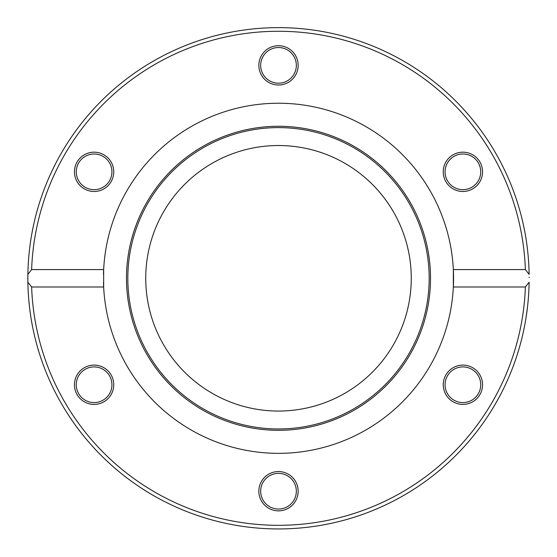 <?xml version="1.0" encoding="UTF-8"?>
<svg xmlns="http://www.w3.org/2000/svg" width="557" height="557" viewBox="0 0 557 557"><rect width="100%" height="100%" fill="white"/><g stroke="black" fill="none" stroke-linecap="round" stroke-linejoin="round"><path stroke-width="0.84" d="M27.878 274.385A250.65 250.65 0 0 0 278.5 528.941A250.65 250.65 0 0 0 529.122 282.197L525.369 286.994L453.342 286.994L453.342 269.581L525.369 269.581L529.122 274.385A250.65 250.65 0 0 0 278.5 27.641A250.65 250.65 0 0 0 27.878 282.197L27.878 274.385L31.631 269.581A247.023 247.023 0 0 1 278.5 31.269A247.023 247.023 0 0 1 525.369 269.581M529.15 277.149L529.15 277.504M526.79 243.952L527.298 247.851M527.723 251.597L527.918 253.47M526.525 242.093L526.24 240.22M526.985 245.435L527.576 250.253M527.827 252.593L528.043 254.737M526.233 316.425L526.943 311.474M527.618 305.96L527.771 304.547M527.465 307.276L526.219 316.515M526.435 315.109L526.901 311.816M526.957 311.391L527.04 310.736M527.806 304.192L527.646 305.723M527.263 308.961L527.047 310.695M523.657 226.1L524.046 227.98M524.471 230.083L525.014 232.937M524.764 231.621L524.652 231.016M524.666 231.071L524.791 231.768M524.826 231.949L525 232.875M525.112 233.494L525.536 235.896M525.655 236.579L525.272 234.351M523.19 223.97L523.35 224.68M525.369 286.994A247.023 247.023 0 0 1 278.5 525.314A247.023 247.023 0 0 1 31.631 286.994L27.878 282.197M527.423 248.944L527.737 251.694M527.576 250.246L527.451 249.146M527.416 248.868L527.347 248.262M31.631 269.581L103.658 269.581L103.658 286.994L31.631 286.994M103.491 282.455A175.058 175.058 0 0 0 278.5 453.342A175.058 175.058 0 0 0 453.342 269.581A175.058 175.058 0 0 0 278.5 103.233A175.058 175.058 0 0 0 103.491 274.128M453.078 401.771A19.648 19.648 0 0 0 482.55 384.755A19.648 19.648 0 0 0 453.078 367.738A19.648 19.648 0 0 0 453.078 401.771M84.274 367.738A19.648 19.648 0 0 0 84.274 401.771A19.648 19.648 0 0 0 113.753 384.755A19.648 19.648 0 0 0 84.274 367.738M258.852 491.211A19.648 19.648 0 0 0 288.324 508.235A19.648 19.648 0 0 0 288.324 474.195A19.648 19.648 0 0 0 258.852 491.211M472.726 188.844A19.648 19.648 0 0 0 472.726 154.811A19.648 19.648 0 0 0 443.247 171.828A19.648 19.648 0 0 0 472.726 188.844M103.922 154.811A19.648 19.648 0 0 0 74.45 171.828A19.648 19.648 0 0 0 103.922 188.844A19.648 19.648 0 0 0 103.922 154.811M298.148 65.364A19.648 19.648 0 0 0 268.676 48.348A19.648 19.648 0 0 0 268.676 82.38A19.648 19.648 0 0 0 298.148 65.364M471.814 187.27A17.838 17.838 0 0 1 445.064 171.828A17.838 17.838 0 0 1 471.814 156.378A17.838 17.838 0 0 1 471.814 187.27M453.983 400.198A17.838 17.838 0 0 1 453.983 369.305A17.838 17.838 0 0 1 480.733 384.755A17.838 17.838 0 0 1 453.983 400.198M260.662 491.211A17.838 17.838 0 0 1 287.419 475.769A17.838 17.838 0 0 1 287.419 506.661A17.838 17.838 0 0 1 260.662 491.211M85.186 369.305A17.838 17.838 0 0 1 111.936 384.755A17.838 17.838 0 0 1 85.186 400.198A17.838 17.838 0 0 1 85.186 369.305M103.017 156.378A17.838 17.838 0 0 1 103.017 187.27A17.838 17.838 0 0 1 76.267 171.828A17.838 17.838 0 0 1 103.017 156.378M296.338 65.364A17.838 17.838 0 0 1 269.581 80.807A17.838 17.838 0 0 1 269.581 49.914A17.838 17.838 0 0 1 296.338 65.364M126.481 278.291A152.019 152.019 0 0 0 354.51 409.945A152.019 152.019 0 0 0 354.51 146.637A152.019 152.019 0 0 0 126.481 278.291M127.825 278.291A150.675 150.675 0 0 0 353.841 408.775A150.675 150.675 0 0 0 353.841 147.8A150.675 150.675 0 0 0 127.825 278.291M145.739 278.291A132.761 132.761 0 0 0 344.88 393.263A132.761 132.761 0 0 0 344.88 163.312A132.761 132.761 0 0 0 145.739 278.291"/></g></svg>
